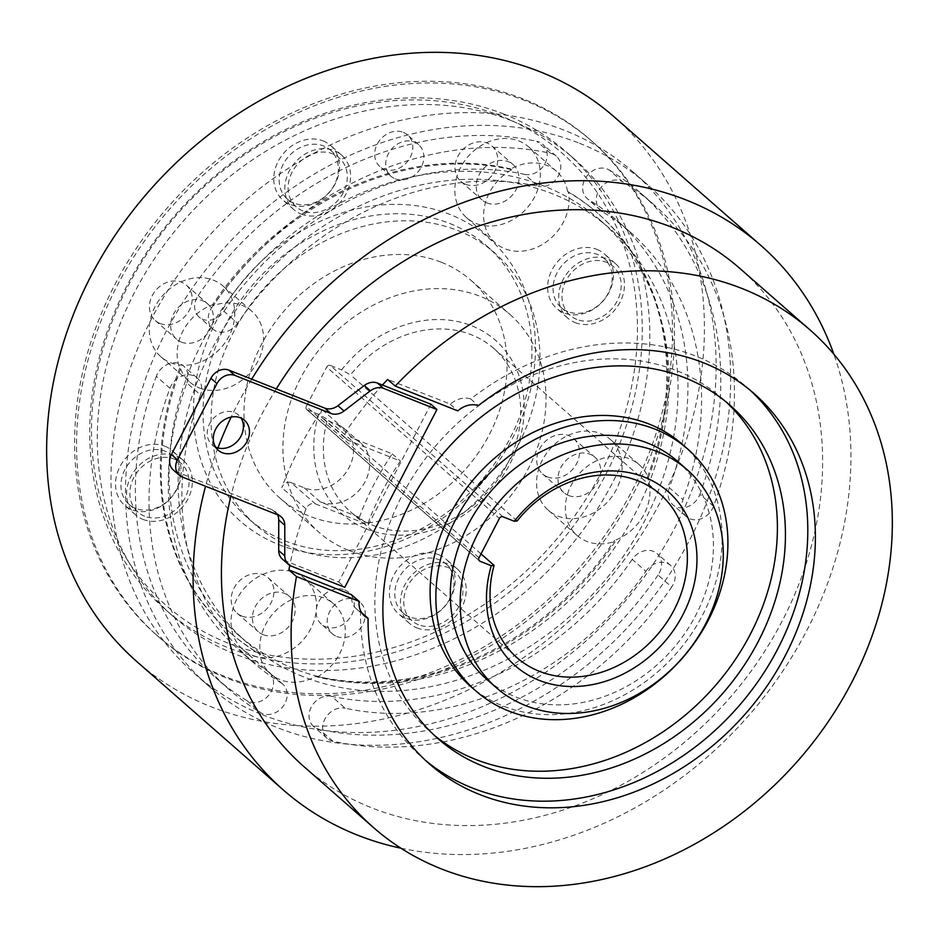 <?xml version="1.0" encoding="UTF-8"?>
<svg xmlns="http://www.w3.org/2000/svg" width="939" height="939" viewBox="0 0 939 939"><rect width="100%" height="100%" fill="white"/><g stroke="black" fill="none" stroke-linecap="round" stroke-linejoin="round"><path stroke-width="0.7" stroke-dasharray="4.7 3.52" d="M293.966 203.106A32.595 27.078 -48.8 0 1 287.299 199.045A32.595 27.078 -48.8 0 1 285.538 160.381A32.595 27.078 -48.8 0 1 323.591 145.956A32.595 27.078 -48.8 0 1 330.258 150.017A32.595 27.078 -48.8 0 1 332.019 188.68A32.595 27.078 -48.8 0 1 293.966 203.106M302.91 210.935A32.595 27.078 -48.8 0 1 296.231 206.873A32.595 27.078 -48.8 0 1 294.47 168.21A32.595 27.078 -48.8 0 1 332.523 153.785A32.595 27.078 -48.8 0 1 339.19 157.846A32.595 27.078 -48.8 0 1 340.951 196.509A32.595 27.078 -48.8 0 1 302.91 210.935M567.837 311.584A32.595 27.078 -48.8 0 1 561.17 307.523A32.595 27.078 -48.8 0 1 559.409 268.871A32.595 27.078 -48.8 0 1 597.462 254.446A32.595 27.078 -48.8 0 1 604.129 258.507A32.595 27.078 -48.8 0 1 605.89 297.158A32.595 27.078 -48.8 0 1 567.837 311.584M576.781 319.424A32.595 27.078 -48.8 0 1 570.102 315.363A32.595 27.078 -48.8 0 1 568.353 276.7A32.595 27.078 -48.8 0 1 606.394 262.274A32.595 27.078 -48.8 0 1 613.073 266.336A32.595 27.078 -48.8 0 1 614.834 304.999A32.595 27.078 -48.8 0 1 576.781 319.424M409.592 616.888A32.595 27.078 -48.8 0 1 402.913 612.827A32.595 27.078 -48.8 0 1 401.153 574.163A32.595 27.078 -48.8 0 1 439.206 559.738A32.595 27.078 -48.8 0 1 445.872 563.799A32.595 27.078 -48.8 0 1 447.633 602.462A32.595 27.078 -48.8 0 1 409.592 616.888M418.524 624.717A32.595 27.078 -48.8 0 1 411.857 620.656A32.595 27.078 -48.8 0 1 410.097 582.004A32.595 27.078 -48.8 0 1 448.149 567.579A32.595 27.078 -48.8 0 1 454.816 571.64A32.595 27.078 -48.8 0 1 456.577 610.291A32.595 27.078 -48.8 0 1 418.524 624.717M135.709 508.398A32.595 27.078 -48.8 0 1 129.042 504.337A32.595 27.078 -48.8 0 1 127.281 465.685A32.595 27.078 -48.8 0 1 165.334 451.26A32.595 27.078 -48.8 0 1 172.001 455.321A32.595 27.078 -48.8 0 1 173.762 493.973A32.595 27.078 -48.8 0 1 135.709 508.398M144.653 516.239A32.595 27.078 -48.8 0 1 137.986 512.178A32.595 27.078 -48.8 0 1 136.225 473.514A32.595 27.078 -48.8 0 1 174.278 459.089A32.595 27.078 -48.8 0 1 180.945 463.15A32.595 27.078 -48.8 0 1 182.706 501.813A32.595 27.078 -48.8 0 1 144.653 516.239M682.09 444.112A160.792 133.608 -48.8 0 1 690.775 634.834A160.792 133.608 -48.8 0 1 503.058 705.999A160.792 133.608 -48.8 0 1 470.157 685.963M434.135 735.178A221.627 184.173 -48.8 0 1 430.062 731.727A221.627 184.173 -48.8 0 1 418.09 468.843A221.627 184.173 -48.8 0 1 676.843 370.752A221.627 184.173 -48.8 0 1 722.197 398.359A221.627 184.173 -48.8 0 1 726.14 401.951M331.573 696.28A18.111 15.047 131.2 0 0 311.22 707.161A18.111 15.047 131.2 0 0 313.532 726.422A18.111 15.047 131.2 0 0 317.229 728.676A18.111 15.047 131.2 0 0 319.354 729.321L332.993 741.27A322.3 267.826 131.2 0 0 671.678 587.004L658.039 575.055A18.111 15.047 131.2 0 0 657.054 553.587A18.111 15.047 131.2 0 0 653.356 551.334A18.111 15.047 131.2 0 0 632.205 559.362L645.844 571.311A286.09 237.731 -48.8 0 1 345.212 708.229L331.573 696.28A286.09 237.731 131.2 0 0 632.205 559.362M332.993 741.27A18.111 15.047 -48.8 0 1 330.868 740.625A18.111 15.047 -48.8 0 1 327.159 738.371A18.111 15.047 -48.8 0 1 324.859 719.11A18.111 15.047 -48.8 0 1 345.212 708.229M280.925 682.77A18.111 15.047 -48.8 0 1 282.686 684.062A18.111 15.047 -48.8 0 1 284.987 703.323A18.111 15.047 -48.8 0 1 262.521 713.546A18.111 15.047 -48.8 0 1 260.572 712.584L246.934 700.635A18.111 15.047 131.2 0 0 248.882 701.597A18.111 15.047 131.2 0 0 271.348 691.374A18.111 15.047 131.2 0 0 269.047 672.113A18.111 15.047 131.2 0 0 267.286 670.822L280.925 682.77A286.09 237.731 -48.8 0 1 253.19 662.441A286.09 237.731 -48.8 0 1 200.488 394.896L186.849 382.948A286.09 237.731 131.2 0 0 239.551 650.492A286.09 237.731 131.2 0 0 267.286 670.822M303.039 676.608A275.221 228.705 -48.8 0 1 246.711 642.311A275.221 228.705 -48.8 0 1 231.851 315.856A275.221 228.705 -48.8 0 1 553.165 194.044A275.221 228.705 -48.8 0 1 609.493 228.33A275.221 228.705 -48.8 0 1 624.353 554.796A275.221 228.705 -48.8 0 1 303.039 676.608M293.942 668.638A275.221 228.705 -48.8 0 1 237.626 634.353A275.221 228.705 -48.8 0 1 222.754 307.886A275.221 228.705 -48.8 0 1 544.08 186.086A275.221 228.705 -48.8 0 1 600.397 220.372A275.221 228.705 -48.8 0 1 615.268 546.827A275.221 228.705 -48.8 0 1 293.942 668.638M366.351 528.95A115.884 96.294 131.2 0 0 510.147 463.455A115.884 96.294 131.2 0 0 471.671 325.774A115.884 96.294 131.2 0 0 341.608 369.907L350.482 374.884A108.642 90.273 -48.8 0 1 471.413 334.777A108.642 90.273 -48.8 0 1 493.644 348.31A108.642 90.273 -48.8 0 1 499.513 477.176A108.642 90.273 -48.8 0 1 372.666 525.253A108.642 90.273 -48.8 0 1 350.435 511.72A108.642 90.273 -48.8 0 1 327.441 419.334L318.567 414.357A115.884 96.294 131.2 0 0 366.351 528.95M517.143 520.934L350.482 374.884M750.191 390.248A246.253 204.632 131.2 0 0 746.446 386.88A246.253 204.632 131.2 0 0 696.057 356.198A246.253 204.632 131.2 0 0 470.756 398.969L478.338 405.613M276.289 388.91A330.986 275.045 131.2 0 0 230.9 496.285M303.896 766.576A330.986 275.045 131.2 0 0 371.633 807.81A330.986 275.045 131.2 0 0 758.055 661.326A330.986 275.045 131.2 0 0 740.178 268.707M291.16 482.646L304.236 487.822A36.21 30.095 131.2 0 0 346.514 471.801A36.21 30.095 131.2 0 0 344.554 428.841A36.21 30.095 131.2 0 0 337.148 424.334L324.072 419.146A7.242 6.021 -48.8 0 1 322.593 418.242A7.242 6.021 -48.8 0 1 322.159 409.709A330.986 275.045 131.2 0 0 281.782 487.611A7.242 6.021 -48.8 0 1 291.16 482.646L315.398 503.891A7.242 6.021 131.2 0 0 306.02 508.856A330.986 275.045 131.2 0 0 290.292 562.825A330.986 275.045 131.2 0 0 289.787 565.372M382.455 385.037A330.986 275.045 131.2 0 0 346.409 430.954A7.242 6.021 131.2 0 0 346.831 439.487A7.242 6.021 131.2 0 0 348.31 440.391L324.072 419.146M579.492 143.256A333.169 276.852 -48.8 0 1 647.675 184.76A333.169 276.852 -48.8 0 1 665.669 579.95A333.169 276.852 -48.8 0 1 276.7 727.396A333.169 276.852 -48.8 0 1 208.528 685.893A333.169 276.852 -48.8 0 1 190.535 290.703A333.169 276.852 -48.8 0 1 579.492 143.256M262.157 714.649A333.169 276.852 131.2 0 0 651.126 567.203A333.169 276.852 131.2 0 0 633.132 172.013A333.169 276.852 131.2 0 0 564.949 130.509A333.169 276.852 131.2 0 0 175.98 277.956A333.169 276.852 131.2 0 0 193.986 673.146A333.169 276.852 131.2 0 0 262.157 714.649M614.2 116.894A362.137 300.926 -48.8 0 1 633.755 546.451A362.137 300.926 -48.8 0 1 210.97 706.727A362.137 300.926 -48.8 0 1 136.859 661.608M251.711 379.168A362.137 300.926 131.2 0 0 231.158 417.069M217.93 447.95A362.137 300.926 131.2 0 0 205.559 486.249M348.639 550.36A144.852 120.368 131.2 0 0 517.753 486.249A144.852 120.368 131.2 0 0 509.936 314.436A144.852 120.368 131.2 0 0 480.287 296.384A144.852 120.368 131.2 0 0 311.173 360.494A144.852 120.368 131.2 0 0 319.002 532.319A144.852 120.368 131.2 0 0 348.639 550.36M441.353 262.263A144.852 120.368 -48.8 0 1 470.991 280.315A144.852 120.368 -48.8 0 1 478.82 452.129A144.852 120.368 -48.8 0 1 309.706 516.239A144.852 120.368 -48.8 0 1 280.057 498.198A144.852 120.368 -48.8 0 1 272.24 326.373A144.852 120.368 -48.8 0 1 441.353 262.263M677.348 461.143A144.852 120.368 -48.8 0 1 685.177 632.968A144.852 120.368 -48.8 0 1 516.063 697.078A144.852 120.368 -48.8 0 1 486.414 679.026M227.884 643.062A300.574 249.774 -48.8 0 1 128.091 285.925A300.574 249.774 -48.8 0 1 501.05 116.06A300.574 249.774 -48.8 0 1 600.843 473.197A300.574 249.774 -48.8 0 1 227.884 643.062M504.208 114.218A304.189 252.779 131.2 0 0 149.066 248.847A304.189 252.779 131.2 0 0 165.499 609.669A304.189 252.779 131.2 0 0 227.754 647.57A304.189 252.779 131.2 0 0 582.896 512.929A304.189 252.779 131.2 0 0 566.463 152.106A304.189 252.779 131.2 0 0 504.208 114.218M278.895 544.643A188.305 156.484 131.2 0 0 512.553 438.22A188.305 156.484 131.2 0 0 450.039 214.479A188.305 156.484 131.2 0 0 216.369 320.903A188.305 156.484 131.2 0 0 278.895 544.643M449.781 223.482A181.063 150.463 -48.8 0 1 486.825 246.041A181.063 150.463 -48.8 0 1 496.614 460.814A181.063 150.463 -48.8 0 1 285.21 540.958A181.063 150.463 -48.8 0 1 248.166 518.398A181.063 150.463 -48.8 0 1 238.377 303.614A181.063 150.463 -48.8 0 1 449.781 223.482M344.73 589.95A20.998 17.454 -48.8 0 1 349.038 592.568A20.998 17.454 -48.8 0 1 350.165 617.486A20.998 17.454 -48.8 0 1 325.645 626.783A20.998 17.454 -48.8 0 1 321.349 624.165A20.998 17.454 -48.8 0 1 320.211 599.246A20.998 17.454 -48.8 0 1 344.73 589.95M336.702 636.466A20.998 17.454 131.2 0 0 361.233 627.17A20.998 17.454 131.2 0 0 360.095 602.263A20.998 17.454 131.2 0 0 355.799 599.645A20.998 17.454 131.2 0 0 331.279 608.942A20.998 17.454 131.2 0 0 332.406 633.848A20.998 17.454 131.2 0 0 336.702 636.466M403.289 132.352A20.998 17.454 -48.8 0 1 407.585 134.958A20.998 17.454 -48.8 0 1 408.711 159.876A20.998 17.454 -48.8 0 1 384.192 169.173A20.998 17.454 -48.8 0 1 379.896 166.555A20.998 17.454 -48.8 0 1 378.757 141.636A20.998 17.454 -48.8 0 1 403.289 132.352M395.26 178.868A20.998 17.454 131.2 0 0 419.78 169.572A20.998 17.454 131.2 0 0 418.641 144.653A20.998 17.454 131.2 0 0 414.345 142.035A20.998 17.454 131.2 0 0 389.826 151.332A20.998 17.454 131.2 0 0 390.953 176.25A20.998 17.454 131.2 0 0 395.26 178.868M164.865 446.225A36.21 30.095 -48.8 0 1 172.271 450.732A36.21 30.095 -48.8 0 1 174.231 493.691A36.21 30.095 -48.8 0 1 131.941 509.713A36.21 30.095 -48.8 0 1 124.535 505.205A36.21 30.095 -48.8 0 1 122.575 462.246A36.21 30.095 -48.8 0 1 164.865 446.225M143.01 519.408A36.21 30.095 131.2 0 0 185.288 503.386A36.21 30.095 131.2 0 0 183.328 460.427A36.21 30.095 131.2 0 0 175.922 455.92A36.21 30.095 131.2 0 0 133.643 471.941A36.21 30.095 131.2 0 0 135.592 514.901A36.21 30.095 131.2 0 0 143.01 519.408M438.736 554.703A36.21 30.095 -48.8 0 1 446.142 559.221A36.21 30.095 -48.8 0 1 448.103 602.169A36.21 30.095 -48.8 0 1 405.824 618.202A36.21 30.095 -48.8 0 1 398.406 613.695A36.21 30.095 -48.8 0 1 396.458 570.736A36.21 30.095 -48.8 0 1 438.736 554.703M416.881 627.898A36.21 30.095 131.2 0 0 459.159 611.864A36.21 30.095 131.2 0 0 457.199 568.905A36.21 30.095 131.2 0 0 449.793 564.398A36.21 30.095 131.2 0 0 407.514 580.431A36.21 30.095 131.2 0 0 409.474 623.379A36.21 30.095 131.2 0 0 416.881 627.898M596.981 249.41A36.21 30.095 -48.8 0 1 604.399 253.917A36.21 30.095 -48.8 0 1 606.348 296.877A36.21 30.095 -48.8 0 1 564.069 312.898A36.21 30.095 -48.8 0 1 556.663 308.391A36.21 30.095 -48.8 0 1 554.703 265.432A36.21 30.095 -48.8 0 1 596.981 249.41M575.138 322.593A36.21 30.095 131.2 0 0 617.416 306.572A36.21 30.095 131.2 0 0 615.456 263.613A36.21 30.095 131.2 0 0 608.049 259.105A36.21 30.095 131.2 0 0 565.771 275.127A36.21 30.095 131.2 0 0 567.719 318.086A36.21 30.095 131.2 0 0 575.138 322.593M263.084 634.67A23.534 19.555 131.2 0 0 290.562 624.247A23.534 19.555 131.2 0 0 289.294 596.324A23.534 19.555 131.2 0 0 284.47 593.389A23.534 19.555 131.2 0 0 256.993 603.812A23.534 19.555 131.2 0 0 258.26 631.736A23.534 19.555 131.2 0 0 263.084 634.67M241.863 616.078A23.534 19.555 131.2 0 0 269.352 605.655A23.534 19.555 131.2 0 0 268.073 577.743A23.534 19.555 131.2 0 0 263.26 574.809A23.534 19.555 131.2 0 0 235.783 585.22A23.534 19.555 131.2 0 0 237.051 613.144A23.534 19.555 131.2 0 0 241.863 616.078M568.635 495.499A23.534 19.555 131.2 0 0 596.124 485.076A23.534 19.555 131.2 0 0 594.845 457.152A23.534 19.555 131.2 0 0 590.032 454.23A23.534 19.555 131.2 0 0 562.555 464.641A23.534 19.555 131.2 0 0 563.823 492.564A23.534 19.555 131.2 0 0 568.635 495.499M547.425 476.906A23.534 19.555 131.2 0 0 574.903 466.495A23.534 19.555 131.2 0 0 573.635 438.572A23.534 19.555 131.2 0 0 568.823 435.637A23.534 19.555 131.2 0 0 541.334 446.06A23.534 19.555 131.2 0 0 542.613 473.972A23.534 19.555 131.2 0 0 547.425 476.906M486.883 202.906A23.534 19.555 131.2 0 0 514.361 192.483A23.534 19.555 131.2 0 0 513.093 164.571A23.534 19.555 131.2 0 0 508.269 161.637A23.534 19.555 131.2 0 0 480.791 172.048A23.534 19.555 131.2 0 0 482.059 199.972A23.534 19.555 131.2 0 0 486.883 202.906M465.674 184.314A23.534 19.555 131.2 0 0 493.151 173.903A23.534 19.555 131.2 0 0 491.883 145.979A23.534 19.555 131.2 0 0 487.059 143.045A23.534 19.555 131.2 0 0 459.582 153.468A23.534 19.555 131.2 0 0 460.849 181.391A23.534 19.555 131.2 0 0 465.674 184.314M317.182 677.007A47.079 39.121 131.2 0 0 333.591 603.847A47.079 39.121 131.2 0 0 323.955 597.979A47.079 39.121 131.2 0 0 278.061 608.519A47.079 39.121 131.2 0 0 260.443 654.542L259.54 653.744A47.079 39.121 131.2 0 0 270.632 673.862A47.079 39.121 131.2 0 0 280.256 679.73A47.079 39.121 131.2 0 0 316.279 676.209L317.182 677.007A278.848 231.71 131.2 0 0 615.514 541.134L614.611 540.336A47.079 39.121 131.2 0 0 647.394 477.094L648.297 477.881A47.079 39.121 131.2 0 0 639.154 464.676A47.079 39.121 131.2 0 0 629.517 458.819A47.079 39.121 131.2 0 0 574.551 479.653A47.079 39.121 131.2 0 0 577.098 535.488A47.079 39.121 131.2 0 0 586.722 541.357A47.079 39.121 131.2 0 0 615.514 541.134M252.38 655.305A47.079 39.121 131.2 0 0 307.346 634.459A47.079 39.121 131.2 0 0 304.799 578.624A47.079 39.121 131.2 0 0 295.163 572.755A47.079 39.121 131.2 0 0 240.208 593.589A47.079 39.121 131.2 0 0 242.743 649.436A47.079 39.121 131.2 0 0 252.38 655.305M557.942 516.133A47.079 39.121 131.2 0 0 612.909 495.299A47.079 39.121 131.2 0 0 610.362 439.452A47.079 39.121 131.2 0 0 600.725 433.583A47.079 39.121 131.2 0 0 545.759 454.429A47.079 39.121 131.2 0 0 548.306 510.264A47.079 39.121 131.2 0 0 557.942 516.133M567.567 191.415A47.079 39.121 131.2 0 0 556.487 171.297A47.079 39.121 131.2 0 0 546.85 165.428A47.079 39.121 131.2 0 0 510.828 168.95L511.743 169.736A47.079 39.121 131.2 0 0 495.334 242.908A47.079 39.121 131.2 0 0 504.971 248.765A47.079 39.121 131.2 0 0 550.876 238.236A47.079 39.121 131.2 0 0 568.482 192.213L567.567 191.415A278.848 231.71 131.2 0 1 597.333 212.86L598.237 213.658A278.848 231.71 131.2 0 0 568.482 192.213M476.19 223.541A47.079 39.121 131.2 0 0 531.145 202.707A47.079 39.121 131.2 0 0 528.61 146.86A47.079 39.121 131.2 0 0 518.974 141.003A47.079 39.121 131.2 0 0 464.007 161.837A47.079 39.121 131.2 0 0 466.554 217.672A47.079 39.121 131.2 0 0 476.19 223.541M323.11 140.92A36.21 30.095 -48.8 0 1 330.528 145.439A36.21 30.095 -48.8 0 1 332.476 188.387A36.21 30.095 -48.8 0 1 290.198 204.42A36.21 30.095 -48.8 0 1 282.792 199.901A36.21 30.095 -48.8 0 1 280.831 156.954A36.21 30.095 -48.8 0 1 323.11 140.92M301.255 214.104A36.21 30.095 131.2 0 0 343.533 198.082A36.21 30.095 131.2 0 0 341.585 155.123A36.21 30.095 131.2 0 0 334.167 150.616A36.21 30.095 131.2 0 0 291.888 166.637A36.21 30.095 131.2 0 0 293.848 209.597A36.21 30.095 131.2 0 0 301.255 214.104M181.321 342.078A23.534 19.555 131.2 0 0 208.81 331.655A23.534 19.555 131.2 0 0 207.531 303.731A23.534 19.555 131.2 0 0 202.718 300.809A23.534 19.555 131.2 0 0 175.241 311.22A23.534 19.555 131.2 0 0 176.509 339.143A23.534 19.555 131.2 0 0 181.321 342.078M160.111 323.486A23.534 19.555 131.2 0 0 187.589 313.074A23.534 19.555 131.2 0 0 186.321 285.151A23.534 19.555 131.2 0 0 181.509 282.216A23.534 19.555 131.2 0 0 154.019 292.639A23.534 19.555 131.2 0 0 155.299 320.551A23.534 19.555 131.2 0 0 160.111 323.486M199.408 387.936A47.079 39.121 131.2 0 0 254.375 367.102A47.079 39.121 131.2 0 0 251.84 311.255A47.079 39.121 131.2 0 0 242.203 305.398A47.079 39.121 131.2 0 0 213.411 305.621L212.507 304.823A47.079 39.121 131.2 0 0 179.713 368.076L180.628 368.863A47.079 39.121 131.2 0 0 189.784 382.067A47.079 39.121 131.2 0 0 199.408 387.936M170.628 362.712A47.079 39.121 131.2 0 0 225.595 341.878A47.079 39.121 131.2 0 0 223.048 286.031A47.079 39.121 131.2 0 0 213.411 280.174A47.079 39.121 131.2 0 0 158.445 301.008A47.079 39.121 131.2 0 0 160.992 356.843A47.079 39.121 131.2 0 0 170.628 362.712M511.79 120.849A304.189 252.779 131.2 0 0 156.649 255.478A304.189 252.779 131.2 0 0 173.069 616.313A304.189 252.779 131.2 0 0 235.325 654.201A304.189 252.779 131.2 0 0 590.467 519.572A304.189 252.779 131.2 0 0 574.034 158.75A304.189 252.779 131.2 0 0 511.79 120.849M457.809 230.525A181.063 150.463 -48.8 0 1 494.865 253.072A181.063 150.463 -48.8 0 1 504.642 467.857A181.063 150.463 -48.8 0 1 293.25 547.989A181.063 150.463 -48.8 0 1 256.194 525.429A181.063 150.463 -48.8 0 1 246.405 310.656A181.063 150.463 -48.8 0 1 457.809 230.525M523.14 98.947A329.178 273.542 131.2 0 0 138.831 244.633A329.178 273.542 131.2 0 0 156.602 635.104A329.178 273.542 131.2 0 0 223.975 676.103A329.178 273.542 131.2 0 0 608.284 530.418A329.178 273.542 131.2 0 0 590.502 139.958A329.178 273.542 131.2 0 0 523.14 98.947M225.935 677.829A329.178 273.542 -48.8 0 1 158.574 636.83A329.178 273.542 -48.8 0 1 140.791 246.358A329.178 273.542 -48.8 0 1 525.112 100.673A329.178 273.542 -48.8 0 1 592.474 141.683A329.178 273.542 -48.8 0 1 610.256 532.143A329.178 273.542 -48.8 0 1 225.935 677.829M215.618 447.128A19.919 16.55 -48.8 0 1 212.191 444.922A19.919 16.55 -48.8 0 1 211.122 421.294A19.919 16.55 -48.8 0 1 234.374 412.479A19.919 16.55 -48.8 0 1 238.447 414.956A19.919 16.55 -48.8 0 1 241.088 418.066M315.398 503.891L367.513 524.525A257.11 213.658 -48.8 0 1 400.425 461.037L348.31 440.391M430.884 404.216L338.721 582.004L285.292 560.841A14.484 12.043 -48.8 0 1 282.334 559.034M277.592 514.772A14.484 12.043 131.2 0 0 275.115 511.52A14.484 12.043 131.2 0 0 272.157 509.713L176.203 471.707A14.484 12.043 -48.8 0 1 173.245 469.911M338.721 582.004L344.789 587.309M425.696 760.543A246.253 204.632 131.2 0 1 421.857 757.28A246.253 204.632 131.2 0 1 360.506 611.676A21.726 18.052 131.2 0 1 356.843 609.305A21.726 18.052 131.2 0 1 351.491 595.068L351.526 594.727M470.756 398.969A21.726 18.052 131.2 0 0 450.391 404.122L387.643 379.438M359.332 517.366A257.11 213.658 -48.8 0 1 392.244 453.866L353.205 438.407A36.21 30.095 131.2 0 1 360.623 442.915A36.21 30.095 131.2 0 1 362.571 485.874A36.21 30.095 131.2 0 1 320.293 501.896L359.332 517.366L367.513 524.525M316.279 676.209A278.848 231.71 131.2 0 0 614.611 540.336M647.394 477.094A278.848 231.71 131.2 0 0 597.333 212.86M648.297 477.881A278.848 231.71 131.2 0 0 598.237 213.658M510.828 168.95A278.848 231.71 131.2 0 0 212.507 304.823M511.743 169.736A278.848 231.71 131.2 0 0 213.411 305.621M180.628 368.863A278.848 231.71 131.2 0 0 230.689 633.086A278.848 231.71 131.2 0 0 260.443 654.542M179.713 368.076A278.848 231.71 131.2 0 0 229.785 632.299A278.848 231.71 131.2 0 0 259.54 653.744M400.906 848.199A362.137 300.926 131.2 0 0 748.36 715.976A362.137 300.926 131.2 0 0 833.832 354.167M360.506 611.676L361.597 612.639M450.262 404.24L457.833 410.883M392.244 453.866L400.425 461.037M318.567 414.357L307.241 409.874L478.937 560.325M503.011 516.79L330.282 365.424L341.608 369.907M330.282 365.424A2.899 2.406 131.2 0 0 326.69 367.067L499.407 518.422M479.007 557.789L306.278 406.434L326.69 367.067M306.278 406.434A2.899 2.406 131.2 0 0 307.241 409.874M481.014 553.904L327.441 419.334M658.039 575.055A322.3 267.826 -48.8 0 1 319.354 729.321M669.343 487.705A18.111 15.047 131.2 0 0 672.688 504.63A18.111 15.047 131.2 0 0 676.385 506.896A18.111 15.047 131.2 0 0 699.884 494.337L713.523 506.285A322.3 267.826 131.2 0 0 654.154 204.878A322.3 267.826 131.2 0 0 622.897 181.966L609.27 170.018A18.111 15.047 131.2 0 0 584.844 179.279A18.111 15.047 131.2 0 0 587.157 198.54A18.111 15.047 131.2 0 0 588.906 199.831L602.545 211.78A286.09 237.731 -48.8 0 1 630.28 232.109A286.09 237.731 -48.8 0 1 682.982 499.654L669.343 487.705A286.09 237.731 131.2 0 0 616.653 220.16A286.09 237.731 131.2 0 0 588.906 199.831M609.27 170.018A322.3 267.826 -48.8 0 1 640.515 192.929A322.3 267.826 -48.8 0 1 699.884 494.337M524.631 174.361A18.111 15.047 131.2 0 0 544.972 163.492A18.111 15.047 131.2 0 0 542.672 144.23A18.111 15.047 131.2 0 0 536.85 141.331L550.489 153.28A322.3 267.826 131.2 0 0 211.791 307.546L198.164 295.585A18.111 15.047 131.2 0 0 199.138 317.053A18.111 15.047 131.2 0 0 202.847 319.319A18.111 15.047 131.2 0 0 223.998 311.29L237.637 323.239A286.09 237.731 -48.8 0 1 538.27 186.309L524.631 174.361A286.09 237.731 131.2 0 0 223.998 311.29M198.164 295.585A322.3 267.826 -48.8 0 1 536.85 141.331M186.849 382.948A18.111 15.047 131.2 0 0 183.516 366.01A18.111 15.047 131.2 0 0 179.807 363.757A18.111 15.047 131.2 0 0 156.32 376.316L169.947 388.265A322.3 267.826 131.2 0 0 229.316 689.672A322.3 267.826 131.2 0 0 260.572 712.584M246.934 700.635A322.3 267.826 -48.8 0 1 215.688 677.723A322.3 267.826 -48.8 0 1 156.32 376.316M169.947 388.265A18.111 15.047 -48.8 0 1 193.446 375.706A18.111 15.047 -48.8 0 1 197.155 377.971A18.111 15.047 -48.8 0 1 200.488 394.896M237.637 323.239A18.111 15.047 -48.8 0 1 216.486 331.267A18.111 15.047 -48.8 0 1 212.777 329.014A18.111 15.047 -48.8 0 1 211.791 307.546M550.489 153.28A18.111 15.047 -48.8 0 1 556.311 156.179A18.111 15.047 -48.8 0 1 558.611 175.44A18.111 15.047 -48.8 0 1 538.27 186.309M602.545 211.78A18.111 15.047 -48.8 0 1 600.796 210.489A18.111 15.047 -48.8 0 1 598.483 191.227A18.111 15.047 -48.8 0 1 622.897 181.966M713.523 506.285A18.111 15.047 -48.8 0 1 690.024 518.844A18.111 15.047 -48.8 0 1 686.315 516.579A18.111 15.047 -48.8 0 1 682.982 499.654M645.844 571.311A18.111 15.047 -48.8 0 1 666.983 563.283A18.111 15.047 -48.8 0 1 670.692 565.536A18.111 15.047 -48.8 0 1 671.678 587.004M306.02 508.856L281.782 487.611M322.159 409.709L346.409 430.954M291.348 566.147L285.292 560.841M272.157 509.713L278.214 515.03M182.272 477.024L176.203 471.707M337.148 424.334L353.205 438.407M304.236 487.822L320.293 501.896M287.299 199.045L296.231 206.873M561.17 307.523L570.102 315.363M402.913 612.827L411.857 620.656M129.042 504.337L137.986 512.178M722.197 398.359L730.225 405.402M327.159 738.371L313.532 726.422M246.711 642.311L237.626 634.353M493.644 348.31L660.305 494.36M746.446 386.88L754.029 393.511M633.132 172.013L647.675 184.76M470.991 280.315L509.936 314.436M360.095 602.263L349.038 592.568M418.641 144.653L407.585 134.958M183.328 460.427L172.271 450.732M457.199 568.905L446.142 559.221M615.456 263.613L604.399 253.917M268.073 577.743L289.294 596.324M573.635 438.572L594.845 457.152M491.883 145.979L513.093 164.571M304.799 578.624L333.591 603.847M610.362 439.452L639.154 464.676M528.61 146.86L556.487 171.297M341.585 155.123L330.528 145.439M186.321 285.151L207.531 303.731M223.048 286.031L251.84 311.255M173.069 616.313L165.499 609.669M486.825 246.041L494.865 253.072M156.602 635.104L158.574 636.83M244.504 420.273L238.447 414.956M281.184 516.826L275.115 511.52M218.259 450.227L212.191 444.922M590.502 139.958L592.474 141.683M248.166 518.398L256.194 525.429M574.034 158.75L566.463 152.106M160.992 356.843L189.784 382.067M155.299 320.551L176.509 339.143M293.848 209.597L282.792 199.901M466.554 217.672L495.334 242.908M548.306 510.264L577.098 535.488M242.743 649.436L270.632 673.862M460.849 181.391L482.059 199.972M542.613 473.972L563.823 492.564M237.051 613.144L258.26 631.736M567.719 318.086L556.663 308.391M409.474 623.379L398.406 613.695M135.592 514.901L124.535 505.205M390.953 176.25L379.896 166.555M332.406 633.848L321.349 624.165M280.057 498.198L319.002 532.319M229.785 632.299L230.689 633.086M193.986 673.146L208.528 685.893M421.857 757.28L429.44 763.923M356.843 609.305L364.426 615.949M344.554 428.841L360.623 442.915M322.593 418.242L346.831 439.487M350.435 511.72L517.096 657.769M306.654 409.51L479.371 560.865M609.493 228.33L600.397 220.372M229.316 689.672L215.688 677.723M253.19 662.441L239.551 650.492M282.686 684.062L269.047 672.113M197.155 377.971L183.516 366.01M654.154 204.878L640.515 192.929M630.28 232.109L616.653 220.16M212.777 329.014L199.138 317.053M556.311 156.179L542.672 144.23M600.796 210.489L587.157 198.54M686.315 516.579L672.688 504.63M670.692 565.536L657.054 553.587M430.062 731.727L438.09 738.758M172.001 455.321L180.945 463.15M445.872 563.799L454.816 571.64M604.129 258.507L613.073 266.336M330.258 150.017L339.19 157.846"/><path stroke-width="1.41" d="M475.92 691.01L470.157 685.963A160.792 133.608 -48.8 0 1 461.472 495.252A160.792 133.608 -48.8 0 1 649.189 424.088A160.792 133.608 -48.8 0 1 682.09 444.112L687.853 449.159A160.792 133.608 -48.8 0 1 696.538 639.882A160.792 133.608 -48.8 0 1 508.821 711.046A160.792 133.608 -48.8 0 1 475.92 691.01A160.792 133.608 -48.8 0 1 467.235 500.287A160.792 133.608 -48.8 0 1 654.952 429.135A160.792 133.608 -48.8 0 1 687.853 449.159M684.871 377.783A221.627 184.173 -48.8 0 1 730.225 405.402A221.627 184.173 -48.8 0 1 742.197 668.286A221.627 184.173 -48.8 0 1 483.444 766.365A221.627 184.173 -48.8 0 1 438.09 738.758A221.627 184.173 -48.8 0 1 426.118 475.873A221.627 184.173 -48.8 0 1 684.871 377.783M726.14 401.951A221.627 184.173 -48.8 0 1 732.338 663.885A221.627 184.173 -48.8 0 1 475.416 759.334A221.627 184.173 -48.8 0 1 434.135 735.178M644.389 477.129A115.884 96.294 -48.8 0 1 682.864 614.822A115.884 96.294 -48.8 0 1 539.068 680.306A115.884 96.294 -48.8 0 1 491.285 565.712L479.97 561.229A2.899 2.406 -48.8 0 1 479.007 557.789L499.407 518.422A2.899 2.406 -48.8 0 1 503.011 516.79L514.326 521.274A115.884 96.294 -48.8 0 1 644.389 477.129M491.285 565.712L494.102 565.372A108.642 90.273 131.2 0 0 517.096 657.769A108.642 90.273 131.2 0 0 539.338 671.303A108.642 90.273 131.2 0 0 666.174 623.226A108.642 90.273 131.2 0 0 660.305 494.36A108.642 90.273 131.2 0 0 638.074 480.827A108.642 90.273 131.2 0 0 517.143 520.934L514.326 521.274M479.829 794.594A246.253 204.632 131.2 0 0 767.327 685.611A246.253 204.632 131.2 0 0 754.029 393.511A246.253 204.632 131.2 0 0 703.628 362.841A246.253 204.632 131.2 0 0 478.338 405.613A21.726 18.052 131.2 0 0 457.833 410.883L395.225 386.082A330.986 275.045 -48.8 0 1 742.139 288.555A330.986 275.045 -48.8 0 1 809.876 329.789A330.986 275.045 -48.8 0 1 827.752 722.396A330.986 275.045 -48.8 0 1 441.318 868.88A330.986 275.045 -48.8 0 1 373.593 827.646A330.986 275.045 -48.8 0 1 296.489 576.558L359.097 601.359A21.726 18.052 131.2 0 0 364.426 615.949A21.726 18.052 131.2 0 0 368.076 618.32A246.253 204.632 131.2 0 0 429.44 763.923A246.253 204.632 131.2 0 0 479.829 794.594M425.696 760.543A246.253 204.632 131.2 0 0 472.258 787.962A246.253 204.632 131.2 0 0 758.031 681.456A246.253 204.632 131.2 0 0 750.191 390.248M809.876 329.789L740.178 268.707A330.986 275.045 131.2 0 0 672.441 227.473A330.986 275.045 131.2 0 0 276.289 388.91M230.9 496.285A330.986 275.045 131.2 0 0 303.896 766.576L373.593 827.646M289.787 565.372A330.986 275.045 131.2 0 0 288.907 569.926L296.489 576.558M395.225 386.082L387.643 379.438A330.986 275.045 131.2 0 0 382.455 385.037L430.884 404.216L436.94 409.533L344.789 587.309L291.348 566.147A14.484 12.043 131.2 0 1 288.39 564.339A14.484 12.043 131.2 0 1 284.775 555.888L284.787 525.288L278.73 519.971A14.484 12.043 131.2 0 0 277.592 514.772M205.559 486.249A362.137 300.926 131.2 0 0 283.367 790.004L136.859 661.608A362.137 300.926 -48.8 0 1 117.293 232.062A362.137 300.926 -48.8 0 1 540.089 71.787A362.137 300.926 -48.8 0 1 614.2 116.894L760.707 245.29A362.137 300.926 131.2 0 0 686.597 200.171A362.137 300.926 131.2 0 0 251.711 379.168M231.158 417.069A362.137 300.926 131.2 0 0 217.93 447.95M283.367 790.004A362.137 300.926 131.2 0 0 357.477 835.111A362.137 300.926 131.2 0 0 400.906 848.199M496.262 687.665L486.414 679.026A144.852 120.368 -48.8 0 1 478.597 507.213A144.852 120.368 -48.8 0 1 647.71 443.102A144.852 120.368 -48.8 0 1 677.348 461.143L687.195 469.77A144.852 120.368 131.2 0 0 657.558 451.729A144.852 120.368 131.2 0 0 488.444 515.84A144.852 120.368 131.2 0 0 496.262 687.665A144.852 120.368 131.2 0 0 525.91 705.705A144.852 120.368 131.2 0 0 695.024 641.595A144.852 120.368 131.2 0 0 687.195 469.77M241.088 418.066A19.919 16.55 -48.8 0 1 238.048 440.532A19.919 16.55 -48.8 0 1 216.275 447.398A19.919 16.55 -48.8 0 1 215.618 447.128M240.431 417.785A19.919 16.55 -48.8 0 1 244.504 420.273A19.919 16.55 -48.8 0 1 245.584 443.901A19.919 16.55 -48.8 0 1 222.332 452.715A19.919 16.55 -48.8 0 1 218.259 450.227A19.919 16.55 -48.8 0 1 217.179 426.599A19.919 16.55 -48.8 0 1 240.431 417.785M171.403 454.499L177.459 459.805A14.484 12.043 131.2 0 0 179.302 475.216L173.245 469.911A14.484 12.043 -48.8 0 1 171.403 454.499L210.899 378.311A14.484 12.043 -48.8 0 1 228.87 370.119L324.812 408.125A14.484 12.043 131.2 0 0 337.97 405.683L364.285 385.495A14.484 12.043 -48.8 0 1 377.443 383.053L382.455 385.037M288.39 564.339L282.334 559.034A14.484 12.043 -48.8 0 1 278.719 550.583L278.73 519.971M284.787 525.288A14.484 12.043 -48.8 0 0 281.184 516.826A14.484 12.043 -48.8 0 0 278.214 515.03L182.272 477.024A14.484 12.043 131.2 0 1 179.302 475.216M177.459 459.805L216.956 383.617L210.899 378.311M228.87 370.119L234.926 375.436L330.88 413.442L324.812 408.125M337.97 405.683L344.038 411L370.353 390.812L364.285 385.495M377.443 383.053L383.511 388.37L436.94 409.533M383.511 388.37A14.484 12.043 131.2 0 0 370.353 390.812M344.038 411A14.484 12.043 -48.8 0 1 330.88 413.442M234.926 375.436A14.484 12.043 131.2 0 0 216.956 383.617M288.907 569.926L351.526 594.727L359.097 601.359M833.832 354.167A362.137 300.926 131.2 0 0 760.707 245.29M361.597 612.639L368.076 618.32M494.102 565.372L481.014 553.904M278.719 550.583L284.775 555.888M478.937 560.325L479.97 561.229"/></g></svg>
